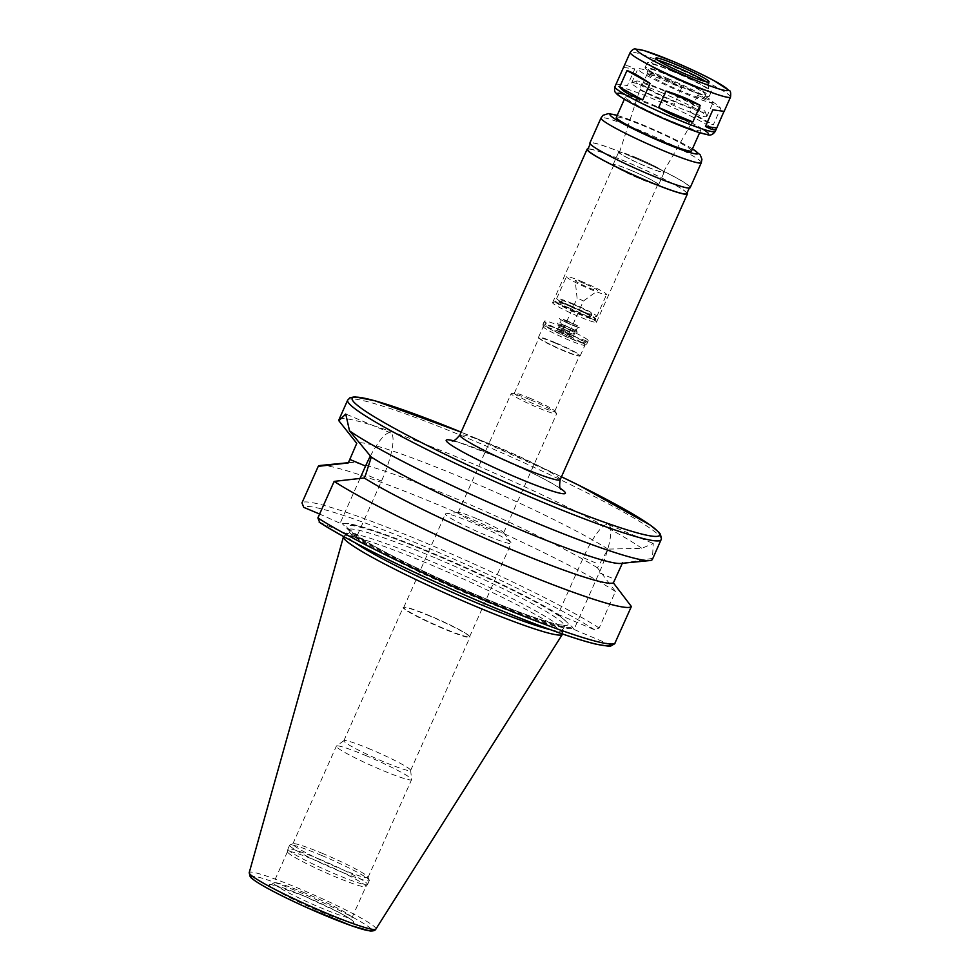 <?xml version="1.0" encoding="UTF-8"?>
<svg xmlns="http://www.w3.org/2000/svg" width="980" height="980" viewBox="0 0 980 980"><rect width="100%" height="100%" fill="white"/><g stroke="black" fill="none" stroke-linecap="round" stroke-linejoin="round"><path stroke-width="0.73" stroke-dasharray="4.9 3.68" d="M697.589 95.415L690.214 111.977C700.369 118.862 708.062 123.149 713.317 124.828L720.68 108.278C716.772 103.586 709.079 99.299 697.589 95.415L720.68 108.278M690.214 111.977L713.317 124.828M616.126 84.035L627.433 85.542L634.807 68.992C628.511 65.464 624.86 64.692 623.844 66.689M616.285 83.986L627.433 85.542M623.66 67.424L634.807 68.992M647.413 73.427L640.038 89.989L656.037 97.743L674.289 104.407L681.664 87.845L664.428 78.915L647.413 73.427L681.664 87.845M640.038 89.989L674.289 104.407M622.349 563.267L652.484 558.38L653.231 543.484L641.827 548.31L607.992 549.106L597.457 567.824L615.452 591.467L599.184 628.021L594.615 629.797L558.061 614.411L583.296 557.718A44.1 10.29 112.8 0 1 608.372 524.594A44.1 10.29 112.8 0 1 599.221 572.761L573.974 629.454L610.528 644.84L615.109 643.064M558.061 614.411L572.185 626.869L573.974 629.454M641.827 548.31A171.586 14.541 24 0 0 464.692 460.306A171.586 14.541 24 0 0 338.921 419.783M652.423 559.36A171.586 14.541 24 0 0 652.484 558.38M607.992 549.106A145.849 12.36 24 0 0 463.32 478.228A145.849 12.36 24 0 0 356.757 443.34M597.457 567.824A145.849 12.36 24 0 0 459.559 500.168A145.849 12.36 24 0 0 349.787 462.56A145.849 12.36 24 0 0 348.28 462.928M615.452 591.467A171.586 14.541 24 0 0 453.458 511.242A171.586 14.541 24 0 0 320.644 465.439M559.347 615.636A126.971 10.755 24 0 0 439.322 556.603A126.971 10.755 24 0 0 343.061 523.565A126.971 10.755 24 0 0 341.604 523.969L319.627 514.035M560.413 615.746A125.783 10.658 24 0 0 441.637 556.959A125.783 10.658 24 0 0 344.409 523.442A125.783 10.658 24 0 0 342.657 524.08L341.604 523.969M319.149 522.12L356.23 537.787L381.477 481.094A44.1 10.29 -67.2 0 0 390.628 432.927A44.1 10.29 -67.2 0 0 370.403 455.994M360.04 478.436L340.317 522.744M356.23 537.787L342.657 524.08M620.695 563.439A145.849 12.36 24 0 0 622.545 562.851M687.078 192.962A54.905 4.655 24 0 0 627.335 162.202A54.905 4.655 24 0 0 588.012 148.85M686.784 193.624A54.218 4.594 24 0 0 627.47 162.325A54.218 4.594 24 0 0 587.718 149.524M630.25 156.077A54.218 4.594 24 0 0 590.499 143.276A54.218 4.594 24 0 0 638.164 169.528A54.218 4.594 24 0 0 689.565 187.376A54.218 4.594 24 0 0 630.25 156.077M690.189 187.658A54.905 4.655 24 0 0 630.115 155.955A54.905 4.655 24 0 0 589.874 142.994M691.562 150.834A41.184 3.491 24 0 0 646.506 127.069A41.184 3.491 24 0 0 616.322 117.343M655.547 106.759A41.184 3.491 24 0 0 625.363 97.032A41.184 3.491 24 0 0 661.561 116.975A41.184 3.491 24 0 0 700.602 130.536A41.184 3.491 24 0 0 655.547 106.759M658.095 60.392A29.167 2.475 24 0 0 654.995 60.086A29.167 2.475 24 0 0 654.922 60.172A29.167 2.475 24 0 0 680.561 74.296A29.167 2.475 24 0 0 708.209 83.9A29.167 2.475 24 0 0 708.234 83.778A29.167 2.475 24 0 0 705.931 81.695M673.395 71.699A32.463 2.756 24 0 0 649.691 63.921A32.463 2.756 24 0 0 678.136 79.748A32.463 2.756 24 0 0 708.932 90.295A32.463 2.756 24 0 0 673.395 71.699M672.905 71.234A35.17 2.977 24 0 0 647.119 62.928A35.17 2.977 24 0 0 678.038 79.956A35.17 2.977 24 0 0 711.382 91.544A35.17 2.977 24 0 0 672.905 71.234M670.822 75.925A35.17 2.977 24 0 0 645.036 67.62A35.17 2.977 24 0 0 675.955 84.647A35.17 2.977 24 0 0 709.3 96.224A35.17 2.977 24 0 0 670.822 75.925M671.533 76.599A31.225 2.646 24 0 0 648.638 69.225A31.225 2.646 24 0 0 676.09 84.341A31.225 2.646 24 0 0 705.698 94.619A31.225 2.646 24 0 0 671.533 76.599M669.867 80.348A31.225 2.646 24 0 0 646.971 72.973A31.225 2.646 24 0 0 674.424 88.09A31.225 2.646 24 0 0 704.032 98.368A31.225 2.646 24 0 0 669.867 80.348M668.066 78.645A41.184 3.491 24 0 0 637.882 68.919A41.184 3.491 24 0 0 674.081 88.862A41.184 3.491 24 0 0 713.122 102.422A41.184 3.491 24 0 0 668.066 78.645M661.806 92.708A41.184 3.491 24 0 0 631.88 82.761A41.184 3.491 24 0 0 631.622 82.981A41.184 3.491 24 0 0 667.821 102.912A41.184 3.491 24 0 0 706.862 116.473A41.184 3.491 24 0 0 706.85 116.142A41.184 3.491 24 0 0 661.806 92.708M663.815 90.16A37.755 3.197 24 0 0 636.375 81.058A37.755 3.197 24 0 0 669.328 99.531A37.755 3.197 24 0 0 705.098 111.647A37.755 3.197 24 0 0 663.815 90.16M664.93 91.213A31.605 2.683 24 0 0 641.753 83.766A31.605 2.683 24 0 0 669.536 99.053A31.605 2.683 24 0 0 699.5 109.478A31.605 2.683 24 0 0 664.93 91.213M637.086 158.099A24.059 2.034 24 0 0 619.446 152.439A24.059 2.034 24 0 0 640.589 164.064A24.059 2.034 24 0 0 663.386 172.002A24.059 2.034 24 0 0 637.086 158.099M636.939 157.964A24.88 2.107 24 0 0 618.699 152.084A24.88 2.107 24 0 0 640.565 164.125A24.88 2.107 24 0 0 664.158 172.321A24.88 2.107 24 0 0 636.939 157.964M631.365 170.459A24.88 2.107 24 0 0 613.137 164.579A24.88 2.107 24 0 0 635.003 176.621A24.88 2.107 24 0 0 658.585 184.816A24.88 2.107 24 0 0 631.365 170.459M631.524 170.594A24.022 2.034 24 0 0 613.921 164.922A24.022 2.034 24 0 0 635.028 176.559A24.022 2.034 24 0 0 657.801 184.473A24.022 2.034 24 0 0 631.524 170.594M570.188 308.357A24.022 2.034 24 0 0 552.732 302.563A24.022 2.034 24 0 0 552.585 302.685A24.022 2.034 24 0 0 573.704 314.31A24.022 2.034 24 0 0 596.477 322.224A24.022 2.034 24 0 0 596.465 322.028A24.022 2.034 24 0 0 570.188 308.357M571.401 306.838A21.964 1.862 24 0 0 555.44 301.534A21.964 1.862 24 0 0 555.293 301.644A21.964 1.862 24 0 0 574.611 312.277A21.964 1.862 24 0 0 595.423 319.517A21.964 1.862 24 0 0 595.423 319.333A21.964 1.862 24 0 0 571.401 306.838M571.671 306.213A21.964 1.862 24 0 0 555.574 301.019A21.964 1.862 24 0 0 574.88 311.652A21.964 1.862 24 0 0 595.705 318.892A21.964 1.862 24 0 0 571.671 306.213M572.675 307.157A16.427 1.397 24 0 0 560.634 303.273A16.427 1.397 24 0 0 575.076 311.224A16.427 1.397 24 0 0 590.646 316.638A16.427 1.397 24 0 0 572.675 307.157M573.79 304.658A16.427 1.397 24 0 0 561.748 300.774A16.427 1.397 24 0 0 576.191 308.725A16.427 1.397 24 0 0 591.749 314.139A16.427 1.397 24 0 0 573.79 304.658M572.786 303.714A21.964 1.862 24 0 0 556.689 298.52A21.964 1.862 24 0 0 575.995 309.153A21.964 1.862 24 0 0 596.82 316.393A21.964 1.862 24 0 0 572.786 303.714M582.524 281.848A21.964 1.862 24 0 0 566.428 276.654A21.964 1.862 24 0 0 585.734 287.287A21.964 1.862 24 0 0 606.547 294.527A21.964 1.862 24 0 0 582.524 281.848M584.264 283.49A12.348 1.041 24 0 0 575.199 280.623A12.348 1.041 24 0 0 586.065 286.552A12.348 1.041 24 0 0 597.739 290.656A12.348 1.041 24 0 0 584.264 283.49M579.609 299.059L583.37 301.044L579.609 299.059M565.705 330.297L569.454 332.281L565.705 330.297M564.933 329.562A7.718 0.649 24 0 0 559.274 327.749A7.718 0.649 24 0 0 566.06 331.485A7.718 0.649 24 0 0 573.374 334.021A7.718 0.649 24 0 0 564.933 329.562M568.4 321.759A7.718 0.649 24 0 0 562.74 319.933A7.718 0.649 24 0 0 569.527 323.67A7.718 0.649 24 0 0 576.852 326.218A7.718 0.649 24 0 0 568.4 321.759M567.788 321.171A11.148 0.943 24 0 0 562.153 320.387A11.148 0.943 24 0 0 579.462 327.675A11.148 0.943 24 0 0 567.788 321.171M565.705 325.862A11.148 0.943 24 0 0 560.058 325.066A11.148 0.943 24 0 0 577.379 332.355A11.148 0.943 24 0 0 565.705 325.862M566.158 326.303A8.575 0.723 24 0 0 559.874 324.27A8.575 0.723 24 0 0 567.42 328.423A8.575 0.723 24 0 0 575.554 331.252A8.575 0.723 24 0 0 566.158 326.303M563.378 332.551A8.575 0.723 24 0 0 557.093 330.517A8.575 0.723 24 0 0 564.639 334.67A8.575 0.723 24 0 0 572.773 337.5A8.575 0.723 24 0 0 563.378 332.551M561.209 330.493A20.592 1.74 24 0 0 546.13 325.801A20.592 1.74 24 0 0 564.223 335.601A20.592 1.74 24 0 0 583.615 342.486A20.592 1.74 24 0 0 561.209 330.493M561.981 326.793A24.022 2.034 24 0 0 544.378 321.109A24.022 2.034 24 0 0 544.39 321.305A24.022 2.034 24 0 0 565.497 332.747A24.022 2.034 24 0 0 588.123 340.783A24.022 2.034 24 0 0 588.27 340.66A24.022 2.034 24 0 0 561.981 326.793M560.597 329.917A24.022 2.034 24 0 0 542.981 324.233A24.022 2.034 24 0 0 542.969 324.343A24.022 2.034 24 0 0 564.1 335.871A24.022 2.034 24 0 0 586.812 343.858A24.022 2.034 24 0 0 586.873 343.784A24.022 2.034 24 0 0 560.597 329.917M559.972 332.012A22.822 1.936 24 0 0 543.239 326.622A22.822 1.936 24 0 0 543.226 326.72A22.822 1.936 24 0 0 563.304 337.671A22.822 1.936 24 0 0 584.876 345.254A22.822 1.936 24 0 0 584.938 345.18A22.822 1.936 24 0 0 559.972 332.012M555.244 342.608A22.822 1.936 24 0 0 538.522 337.218A22.822 1.936 24 0 0 538.633 337.586A22.822 1.936 24 0 0 558.576 348.268A22.822 1.936 24 0 0 579.878 355.948A22.822 1.936 24 0 0 580.221 355.789A22.822 1.936 24 0 0 555.244 342.608M555.207 343.086A22.136 1.874 24 0 0 538.988 337.855A22.136 1.874 24 0 0 539.098 338.21A22.136 1.874 24 0 0 558.441 348.574A22.136 1.874 24 0 0 579.094 356.022A22.136 1.874 24 0 0 579.425 355.863A22.136 1.874 24 0 0 555.207 343.086M530.56 398.456A22.136 1.874 24 0 0 514.672 393.066A22.136 1.874 24 0 0 514.341 393.225A22.136 1.874 24 0 0 533.794 403.944A22.136 1.874 24 0 0 554.778 411.233A22.136 1.874 24 0 0 554.668 410.877A22.136 1.874 24 0 0 530.56 398.456M529.421 399.424A24.88 2.107 24 0 0 511.56 393.372A24.88 2.107 24 0 0 511.193 393.543A24.88 2.107 24 0 0 533.059 405.598A24.88 2.107 24 0 0 556.64 413.793A24.88 2.107 24 0 0 556.53 413.389A24.88 2.107 24 0 0 529.421 399.424M476.403 518.518A24.88 2.107 24 0 0 458.542 512.466A24.88 2.107 24 0 0 458.162 512.638A24.88 2.107 24 0 0 480.041 524.68A24.88 2.107 24 0 0 503.622 532.875A24.88 2.107 24 0 0 503.5 532.483A24.88 2.107 24 0 0 476.403 518.518M471.784 522.475A36.027 3.05 24 0 0 445.912 513.716A36.027 3.05 24 0 0 445.373 513.961A36.027 3.05 24 0 0 477.04 531.405A36.027 3.05 24 0 0 511.205 543.275A36.027 3.05 24 0 0 511.021 542.7A36.027 3.05 24 0 0 471.784 522.475M430.171 615.918A36.027 3.05 24 0 0 404.311 607.159A36.027 3.05 24 0 0 403.76 607.404A36.027 3.05 24 0 0 435.439 624.848A36.027 3.05 24 0 0 469.604 636.718A36.027 3.05 24 0 0 469.42 636.143A36.027 3.05 24 0 0 430.171 615.918M429.963 616.101A36.542 3.099 24 0 0 403.723 607.208A36.542 3.099 24 0 0 403.172 607.465A36.542 3.099 24 0 0 435.304 625.167A36.542 3.099 24 0 0 469.947 637.196A36.542 3.099 24 0 0 469.775 636.62A36.542 3.099 24 0 0 429.963 616.101M370.636 749.357A36.542 3.099 24 0 0 343.943 740.611A36.542 3.099 24 0 0 343.845 740.733A36.542 3.099 24 0 0 375.965 758.422A36.542 3.099 24 0 0 410.62 770.464A36.542 3.099 24 0 0 410.632 770.305A36.542 3.099 24 0 0 370.636 749.357M366.545 755.874A41.184 3.491 24 0 0 336.471 746.013A41.184 3.491 24 0 0 336.361 746.148A41.184 3.491 24 0 0 372.559 766.091A41.184 3.491 24 0 0 411.6 779.651A41.184 3.491 24 0 0 411.625 779.467A41.184 3.491 24 0 0 366.545 755.874M323.008 853.654A41.184 3.491 24 0 0 293.081 843.719A41.184 3.491 24 0 0 292.824 843.927A41.184 3.491 24 0 0 329.023 863.858A41.184 3.491 24 0 0 368.063 877.419A41.184 3.491 24 0 0 368.051 877.088A41.184 3.491 24 0 0 323.008 853.654M321.599 855.43A43.586 3.7 24 0 0 289.933 844.907A43.586 3.7 24 0 0 289.651 845.128A43.586 3.7 24 0 0 327.969 866.234A43.586 3.7 24 0 0 369.288 880.591A43.586 3.7 24 0 0 369.264 880.236A43.586 3.7 24 0 0 321.599 855.43M319.86 859.338A43.586 3.7 24 0 0 287.912 849.048A43.586 3.7 24 0 0 287.887 849.133A43.586 3.7 24 0 0 326.23 870.154A43.586 3.7 24 0 0 367.5 884.573A43.586 3.7 24 0 0 367.537 884.499A43.586 3.7 24 0 0 319.86 859.338M318.941 861.788A42.9 3.638 24 0 0 287.495 851.657A42.9 3.638 24 0 0 287.483 851.742A42.9 3.638 24 0 0 325.213 872.433A42.9 3.638 24 0 0 365.834 886.63A42.9 3.638 24 0 0 365.883 886.557A42.9 3.638 24 0 0 318.941 861.788M562.532 633.986A119.854 10.155 24 0 0 562.545 633.815A119.854 10.155 24 0 0 431.335 565.031A119.854 10.155 24 0 0 343.735 536.391A119.854 10.155 24 0 0 343.6 536.526M550.601 629.748A118.225 10.021 24 0 0 562.398 630.373A118.225 10.021 24 0 0 562.471 629.969A118.225 10.021 24 0 0 433.05 562.128A118.225 10.021 24 0 0 346.638 533.88A118.225 10.021 24 0 0 346.393 534.198A118.225 10.021 24 0 0 354.748 542.553M354.442 535.202A125.783 10.658 24 0 0 480.127 596.93A125.783 10.658 24 0 0 572.185 626.869M354.944 536.562A126.971 10.755 24 0 0 480.065 597.751A126.971 10.755 24 0 0 572.688 628.229M583.296 557.718L599.013 564.333M599.221 572.761L614.938 579.376M661.182 539.686A171.586 14.541 24 0 0 473.463 440.62A171.586 14.541 24 0 0 347.68 400.097M599.184 628.021A171.586 14.541 24 0 0 427.562 543.704A171.586 14.541 24 0 0 301.963 502.899M594.615 629.797A168.156 14.247 24 0 0 426.79 547.416A168.156 14.247 24 0 0 303.763 507.358M381.477 481.094L365.76 474.479M475.471 438.085A168.156 14.247 24 0 0 461.139 432.131L561.466 476.782A168.156 14.247 24 0 0 475.471 438.085M560.707 488.64A65.207 5.525 24 0 0 494.055 455.651A65.207 5.525 24 0 0 452.846 440.608M560.156 479.735A54.905 4.655 24 0 0 500.082 448.032A54.905 4.655 24 0 0 459.841 435.059M701.325 162.668A54.905 4.655 24 0 0 641.251 130.965A54.905 4.655 24 0 0 600.997 118.004M692.419 148.923A48.044 4.067 24 0 0 645.269 125.893A48.044 4.067 24 0 0 617.18 115.42M702.734 129.09A49.76 4.214 24 0 0 654.003 105.301A49.76 4.214 24 0 0 625.007 94.484M715.229 131.43A54.905 4.655 24 0 0 655.155 99.727A54.905 4.655 24 0 0 614.901 86.767M730.529 97.069A54.905 4.655 24 0 0 670.455 65.366A54.905 4.655 24 0 0 630.201 52.406M305.037 893.025A42.9 3.638 24 0 0 273.591 882.894A42.9 3.638 24 0 0 311.297 903.67A42.9 3.638 24 0 0 351.967 917.795A42.9 3.638 24 0 0 305.037 893.025M303.028 895.573A46.33 3.932 24 0 0 279.618 892.278A46.33 3.932 24 0 0 351.526 922.56A46.33 3.932 24 0 0 303.028 895.573M371.212 929.114A65.942 5.586 24 0 0 299.488 892.229A65.942 5.586 24 0 0 252.301 876.181M375.891 929.065A69.335 5.88 24 0 0 300.064 888.97A69.335 5.88 24 0 0 249.214 872.666M434.973 557.804A118.225 10.021 24 0 0 348.304 529.886A118.225 10.021 24 0 0 452.233 587.13A118.225 10.021 24 0 0 564.309 626.061A118.225 10.021 24 0 0 434.973 557.804M435.586 554.839A120.969 10.253 24 0 0 374.458 546.264A120.969 10.253 24 0 0 562.226 625.313A120.969 10.253 24 0 0 435.586 554.839M608.372 524.594L653.231 543.484M349.787 462.56L348.378 462.707M344.409 523.442L343.061 523.565M390.628 432.927L345.769 414.038M451.768 440.694L459.351 442.58L494.226 455.761L528.931 471.441C552.389 482.773 561.883 489.437 561.369 489.486M689.271 188.05L689.565 187.376M590.205 143.938L590.499 143.276M692.456 148.838L683.28 143.68L645.146 125.82L617.204 115.346M699.622 132.753L700.602 130.536M624.37 99.249L625.363 97.032M708.209 83.9L709.104 81.916M654.922 60.172L655.804 58.188M654.995 60.086L649.691 63.921M708.234 83.778L708.932 90.295M709.3 96.224L711.382 91.544M645.036 67.62L647.119 62.928M704.032 98.368L705.698 94.619M646.971 72.973L648.638 69.225M706.862 116.473L713.122 102.422M631.622 82.981L637.882 68.919M636.375 81.058L631.88 82.761M705.098 111.647L706.85 116.142M663.386 172.002L699.5 109.478M619.446 152.439L641.753 83.766M658.585 184.816L664.158 172.321M613.137 164.579L618.699 152.084M596.477 322.224L657.801 184.473M552.585 302.685L613.921 164.922M555.44 301.534L552.732 302.563M595.423 319.333L596.465 322.028M595.423 319.517L595.705 318.892M555.293 301.644L555.574 301.019M590.646 316.638L591.749 314.139M560.634 303.273L561.748 300.774M596.82 316.393L606.547 294.527M556.689 298.52L566.428 276.654M569.454 332.281L583.37 301.044L597.739 290.656M577.098 298.263L575.199 280.623M563.182 329.488L577.098 298.251M573.374 334.021L576.852 326.218M559.274 327.749L562.74 319.933M565.742 325.887L558.723 323.376C560.805 322.653 561.405 321.305 560.523 319.333C560.462 320.007 576.693 327.43 578.788 327.467C576.718 328.202 576.118 329.55 576.987 331.497L565.742 325.887M572.773 337.5L575.554 331.252M557.093 330.517L559.874 324.27M583.615 342.486L588.123 340.783M546.13 325.801L544.39 321.305M586.873 343.784L588.27 340.66M542.981 324.233L544.378 321.109M584.876 345.254L586.812 343.858M543.226 326.72L542.969 324.343M580.221 355.789L584.938 345.18M538.522 337.218L543.239 326.622M579.094 356.022L579.878 355.948M539.098 338.21L538.633 337.586M554.778 411.233L579.425 355.863M514.341 393.225L538.988 337.855M514.672 393.066L511.56 393.372M554.668 410.877L556.53 413.389M503.622 532.875L556.64 413.793M458.162 512.638L511.193 393.543M458.542 512.466L445.912 513.716M503.5 532.483L511.021 542.7M469.604 636.718L511.205 543.275M403.76 607.404L445.373 513.961M410.62 770.464L469.947 637.196M343.845 740.733L403.172 607.465M343.943 740.611L336.471 746.013M410.632 770.305L411.625 779.467M368.063 877.419L411.6 779.651M292.824 843.927L336.361 746.148M293.081 843.719L289.933 844.907M368.051 877.088L369.264 880.236M367.537 884.499L369.288 880.591M287.912 849.048L289.651 845.128M365.834 886.63L367.5 884.573M287.483 851.742L287.887 849.133M287.495 851.657L273.591 882.894L271.472 884.597L303.089 895.61L339.043 912.441C353.4 920.257 352.347 920.931 352.126 920.502L351.967 917.795L365.883 886.557M346.638 533.88L343.735 536.391M562.471 629.969L562.545 633.815M562.398 630.373L565.093 625.228L560.511 624.946C552.193 623.513 537.873 619.005 517.562 611.422C490.551 601.206 461.507 588.882 430.441 574.427C403.674 561.895 382.359 550.981 366.496 541.695L348.402 528.747L346.393 534.198"/><path stroke-width="1.47" d="M724 111.414L716.441 128.699C715.425 130.695 711.774 129.924 705.478 126.396L712.852 109.846L724.159 111.353L712.852 109.846M716.637 127.963L705.478 126.396M700.247 105.411L692.872 121.961C681.615 119.438 670.198 114.636 658.621 107.543L665.996 90.993C678.907 95.06 690.324 99.874 700.247 105.411L665.996 90.993M692.872 121.961L658.621 107.543M650.071 83.41L642.696 99.972C631.206 96.101 623.513 91.814 619.605 87.122L626.98 70.56C632.223 72.238 639.928 76.526 650.071 83.41L626.98 70.56M642.696 99.972L619.605 87.122M630.201 52.406A54.905 4.655 24 0 0 678.479 78.988A54.905 4.655 24 0 0 730.529 97.069C730.958 92.892 730.529 90.711 729.255 90.552L713.795 80.507C702.121 74.308 688.646 67.975 673.383 61.507L643.921 50.519L635.518 49C634.011 48.559 632.247 49.698 630.201 52.406L614.901 86.767A54.905 4.655 24 0 0 663.178 113.349A54.905 4.655 24 0 0 715.229 131.43L716.441 128.699M319.149 522.12C356.757 546.95 468.244 599.209 541.315 626.318C565.521 635.395 584.007 641.398 596.759 644.326C613.443 646.935 608.654 646.825 614.619 643.848L631.377 606.51L613.382 582.867L622.545 562.851M347.68 400.097L338.921 419.783A171.586 14.541 24 0 0 338.86 420.763L345.756 414.05L349.517 430.833A171.586 14.541 24 0 0 510.237 511.842A171.586 14.541 24 0 0 649.838 560.56A171.586 14.541 24 0 0 652.423 559.36L661.451 538.878L660.434 534.223L658.83 532.189L650.181 525.035L579.425 485.553L561.466 476.782A168.156 14.247 24 0 1 626.11 529.568A168.156 14.247 24 0 1 378.672 419.403A168.156 14.247 24 0 1 461.139 432.131L374.862 400.747L354.809 396.839L349.995 397.721L347.68 400.097A171.586 14.541 24 0 0 498.514 483.177A171.586 14.541 24 0 0 661.182 539.686M348.378 462.707L320.644 465.439A171.586 14.541 24 0 0 318.243 466.345L348.28 462.928L356.757 443.34L338.86 420.763M319.627 514.035L303.763 507.358L301.963 502.899L318.243 466.345M349.517 430.833L371.298 457.084L365.76 474.479L364.205 477.971L334.156 481.388L317.888 517.93L319.676 522.401A168.156 14.247 24 0 0 487.501 604.783A168.156 14.247 24 0 0 610.528 644.84M370.403 455.994A44.1 10.29 -67.2 0 0 365.552 466.051L360.04 478.436M371.298 457.084A145.849 12.36 24 0 0 509.122 525.072A145.849 12.36 24 0 0 620.695 563.439L649.838 560.56M588.012 148.85A54.905 4.655 24 0 0 587.094 149.242A54.905 4.655 24 0 0 635.359 175.824A54.905 4.655 24 0 0 687.409 193.905A54.905 4.655 24 0 0 687.078 192.962M590.205 143.938L587.718 149.524A54.218 4.594 24 0 0 635.383 175.775A54.218 4.594 24 0 0 686.784 193.624L689.271 188.05M617.204 115.346L608.372 113.582L603.104 115.285L600.997 118.004L589.874 142.994A54.905 4.655 24 0 0 638.139 169.577A54.905 4.655 24 0 0 690.189 187.658L701.325 162.668L701.925 159.262L700.222 154.877L692.456 148.838M624.37 99.249L616.322 117.343A41.184 3.491 24 0 0 652.521 137.274A41.184 3.491 24 0 0 691.562 150.834L699.622 132.753M677.192 65.072A29.167 2.475 24 0 0 655.804 58.188A29.167 2.475 24 0 0 681.443 72.312A29.167 2.475 24 0 0 709.104 81.916A29.167 2.475 24 0 0 677.192 65.072M705.931 81.695A29.167 2.475 24 0 0 676.298 67.069A29.167 2.475 24 0 0 658.095 60.392M343.6 536.526A119.854 10.155 24 0 0 343.441 536.844A119.854 10.155 24 0 0 448.84 594.75A119.854 10.155 24 0 0 562.41 634.33A119.854 10.155 24 0 0 562.532 633.986M354.748 542.553A118.225 10.021 24 0 0 450.31 591.442A118.225 10.021 24 0 0 550.601 629.748M334.156 481.388A171.586 14.541 24 0 0 505.778 565.693A171.586 14.541 24 0 0 631.377 606.51M364.205 477.971A145.849 12.36 24 0 0 507.162 547.783A145.849 12.36 24 0 0 613.382 582.867M365.552 466.051L349.836 459.436M452.846 440.608A65.207 5.525 24 0 0 503.573 471.821A65.207 5.525 24 0 0 560.707 488.64M451.768 440.694C453.054 441.845 455.737 439.971 459.841 435.059A54.905 4.655 24 0 0 508.106 461.654A54.905 4.655 24 0 0 560.156 479.735C559.249 486.055 559.654 489.302 561.369 489.486M600.997 118.004A54.905 4.655 24 0 0 649.262 144.587A54.905 4.655 24 0 0 701.325 162.668M617.18 115.42A48.044 4.067 24 0 0 624.272 124.276A48.044 4.067 24 0 0 681.088 149.572A48.044 4.067 24 0 0 692.419 148.923M625.007 94.484A49.76 4.214 24 0 0 632.21 103.598A49.76 4.214 24 0 0 691.145 129.838A49.76 4.214 24 0 0 702.734 129.09M673.468 61.569A49.76 4.214 24 0 0 648.319 58.041A49.76 4.214 24 0 0 725.567 90.552A49.76 4.214 24 0 0 673.468 61.569M252.301 876.181A65.942 5.586 24 0 0 309.117 908.57A65.942 5.586 24 0 0 371.212 929.114M375.891 929.065C375.23 930.473 373.319 931.123 370.158 931L351.33 925.696L307.806 908.007C289.051 899.567 273.91 892.057 262.407 885.442C251.088 878.729 250.574 877.186 250.182 876.708L249.214 872.666A69.335 5.88 24 0 0 310.195 906.169A69.335 5.88 24 0 0 375.891 929.065L562.41 634.33M317.888 517.93A171.586 14.541 24 0 0 489.51 602.247A171.586 14.541 24 0 0 615.109 643.064M560.156 479.735L687.409 193.905M459.841 435.059L587.094 149.242M614.901 86.767C614.35 90.074 614.509 91.9 615.391 92.23L616.175 93.284C616.457 93.517 616.677 95.109 631.647 103.329L660.312 117.233L696.952 131.896L707.45 134.701C710.353 135.73 712.95 134.64 715.229 131.43M724.159 111.353L730.529 97.069M249.214 872.666L343.441 536.844"/></g></svg>
